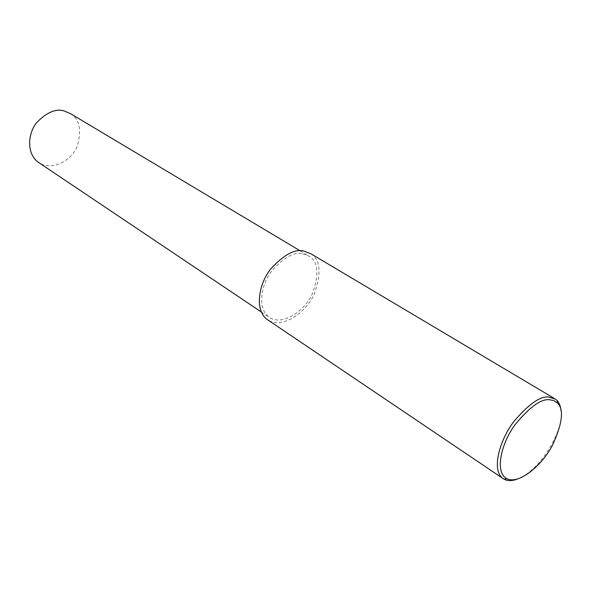 <?xml version="1.0" encoding="UTF-8"?>
<svg xmlns="http://www.w3.org/2000/svg" width="591" height="591" viewBox="0 0 591 591"><rect width="100%" height="100%" fill="white"/><g stroke="black" fill="none" stroke-linecap="round" stroke-linejoin="round"><path stroke-width="0.44" stroke-dasharray="2.96 2.22" d="M561.073 410.937C564.686 426.325 542.656 469.867 516.999 479.212M310.903 253.768C320.477 259.663 321.593 273.086 314.257 294.022C305.503 313.969 280.319 329.889 266.873 319.28M302.636 253.731L309.374 256.317C318.217 261.776 319.236 274.187 312.44 293.55C304.335 311.996 281.072 326.683 268.654 316.909C256.886 307.874 261.296 283.732 272.252 270.272C284.205 257.277 294.333 251.759 302.636 253.731M70.595 113.694C79.541 119.168 81.765 129.968 77.266 146.088C71.4 161.321 50.708 171.774 38.06 162.104M553.922 398.208L555.481 399.139M300.139 250.798L309.374 256.317M261.296 311.974L268.654 316.909"/><path stroke-width="0.89" d="M516.999 479.212C511.917 481.008 507.632 481.015 504.138 479.257L502.402 478.119C491.35 469.239 499.949 439.453 513.875 421.509C528.768 404.008 540.433 395.852 548.862 397.041L555.481 399.139L557.054 400.513C559.226 402.7 560.563 406.18 561.073 410.937M549.637 399.76L553.848 400.58L557.49 403.062C564.124 409.356 562.477 423.392 552.541 445.178C541.762 465.907 518.484 484.975 506.716 478.614C494.305 472.15 501.486 442.807 515.138 424.619C529.772 406.889 541.275 398.6 549.637 399.76M502.402 478.119L266.873 319.28C254.182 309.499 258.961 283.377 270.833 268.831C283.769 254.787 294.724 248.841 303.685 250.998L310.903 253.768L553.922 398.208M261.296 311.974L38.06 162.104C26.1 153.15 27.962 132.857 36.938 122.33C46.903 112.283 55.909 108.463 63.946 110.879L70.595 113.694L300.139 250.798M557.054 400.513L557.49 403.062M504.138 479.257L506.716 478.614"/></g></svg>
